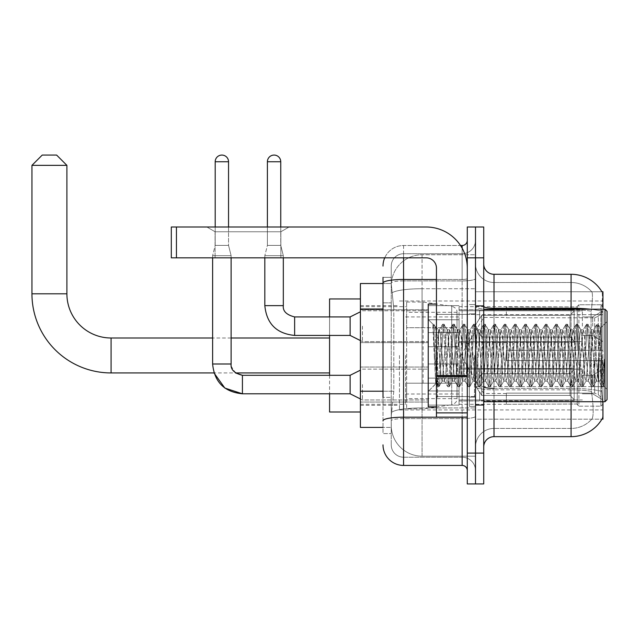<?xml version="1.0" encoding="UTF-8"?>
<svg xmlns="http://www.w3.org/2000/svg" width="639" height="639" viewBox="0 0 639 639"><rect width="100%" height="100%" fill="white"/><g stroke="black" fill="none" stroke-linecap="round" stroke-linejoin="round"><path stroke-width="0.48" stroke-dasharray="3.19 2.4" d="M602.936 355.468L602.936 409.934L602.936 355.468M399.455 355.468L399.455 409.934L399.455 355.468M602.936 326.178L602.936 310.762L602.936 326.178M592.665 326.178L592.665 316.928L592.665 326.178M602.936 384.55L602.936 369.134L602.936 384.55M592.665 384.55L592.665 375.301L592.665 384.55M428.234 326.178L428.234 346.737L428.234 326.178M360.404 326.178L360.404 342.624L360.404 326.178M428.234 384.55L428.234 405.11L428.234 384.55M360.404 384.55L360.404 367.058L360.404 384.55M459.058 326.178L459.058 346.737L459.058 326.178M459.058 384.55L459.058 405.11L459.058 384.55M582.385 326.178L582.385 310.762L582.385 326.178M582.385 384.55L582.385 369.134L582.385 384.55M383.009 391.22L393.808 391.22L391.356 415.078L393.808 391.22L393.808 309.004L393.808 391.22L360.404 391.22L360.404 427.411L391.3 427.411L391.236 425.35A30.832 30.832 0 0 0 422.067 456.182L475.504 456.182L475.504 407.938L475.504 456.182L422.067 456.182L422.067 407.938L422.067 456.182A30.832 30.832 0 0 1 391.236 425.35L391.236 419.08L391.3 427.411L383.009 427.411M391.356 415.078L391.236 419.08L391.356 415.078M602.936 401.715L602.936 419.184L475.504 419.184L475.504 291.751L475.504 419.184L601.93 419.184A35.968 35.968 0 0 0 602.114 418.88L601.93 419.184M360.404 355.468L360.404 411.995L360.404 355.468M475.504 254.753L475.504 407.938L475.504 254.753L422.067 254.753L475.504 254.753M602.936 309.22L602.936 386.619L602.936 291.751L475.504 291.751L601.93 291.751M391.276 283.956L393.808 309.004L391.276 283.956A30.832 30.832 0 0 1 422.067 254.753A30.832 30.832 0 0 0 391.276 283.956A30.832 30.832 0 0 1 422.067 254.753L422.067 288.724L475.504 288.724L422.067 288.724L422.067 254.753M383.009 302.838L391.236 302.838L391.236 397.386L391.236 277.366L391.236 302.838L383.009 302.838L383.009 397.386L383.009 283.532L391.3 283.532L360.404 283.532L360.404 391.22M483.723 355.468L483.723 405.31L483.723 355.468M475.504 355.468L475.504 406.34L475.504 355.468M469.338 355.468L469.338 406.34L469.338 355.468M602.114 395.549C603.144 408.409 603.144 416.181 602.114 418.88C603.144 416.197 603.144 408.425 602.114 395.549L601.706 391.38L602.114 395.549M590.348 309.22A35.968 6.246 180 0 1 601.595 311.193L601.451 386.619L601.595 311.193A35.968 6.246 180 0 0 571.082 308.254L494.003 308.254L494.003 274.283L571.082 274.283A35.968 35.968 0 0 1 602.002 291.879C602.625 293.557 602.489 299.987 601.595 311.193C602.489 300.01 602.625 293.573 602.002 291.879A35.968 35.968 0 0 0 571.082 274.283L571.082 388.408A35.968 6.246 180 0 1 601.706 391.38L601.451 386.619L601.706 391.38A35.968 6.246 180 0 0 571.082 388.408L571.082 428.434A27.749 27.749 0 0 0 592.034 418.88C593.543 416.197 593.543 408.425 592.034 395.549L591.434 391.38L592.034 395.549C593.543 408.409 593.543 416.181 592.034 418.88A27.749 27.749 0 0 1 571.082 428.434L494.003 428.434L494.003 401.715M475.504 395.549L475.504 306.464L475.504 395.549M483.723 446.933L483.723 264.003L483.723 446.933M475.504 264.003L475.504 306.464L475.504 264.003A18.499 18.499 0 0 0 494.003 282.502A18.499 18.499 0 0 1 475.504 264.003A18.499 18.499 0 0 0 494.003 282.502L494.003 428.434L571.082 428.434L571.082 282.502A27.749 27.749 0 0 1 591.874 291.879A27.749 27.749 0 0 0 571.082 282.502L494.003 282.502L571.082 282.502A27.749 27.749 0 0 1 591.874 291.879C592.792 293.565 592.585 300.003 591.267 311.193C592.585 300.018 592.792 293.589 591.874 291.879A27.749 27.749 0 0 0 571.082 282.502L571.082 309.675A27.749 4.816 180 0 1 591.267 311.193L591.043 314.684L591.267 311.193A27.749 4.816 180 0 0 571.082 309.675L571.082 389.838A27.749 4.816 180 0 1 591.434 391.38L591.043 314.684L591.434 391.38A27.749 4.816 180 0 0 571.082 389.838L571.082 395.549L571.082 388.408L494.003 388.408L494.003 308.254A10.28 1.781 0 0 1 483.723 306.464M475.504 257.837L475.504 227.005L483.723 227.005L483.723 257.837L475.504 257.837L475.504 227.005L467.285 227.005L467.285 257.837L475.504 257.837L475.504 453.099L475.504 257.837M467.285 257.837L467.285 483.931L475.504 483.931L475.504 453.099L475.504 483.931L483.723 483.931L483.723 257.837M571.082 401.715L571.082 436.661L494.003 436.661L494.003 389.838A18.499 3.211 0 0 1 475.504 386.627A18.499 3.211 0 0 0 494.003 389.838L494.003 282.502M494.003 274.283A10.28 10.28 0 0 1 483.723 264.003M475.504 446.933A18.499 18.499 0 0 1 494.003 428.434A18.499 18.499 0 0 0 475.504 446.933A18.499 18.499 0 0 1 494.003 428.434M383.009 277.366L391.236 277.366L383.009 277.366L383.009 433.577L391.236 433.577L383.009 433.577L383.009 397.386L391.236 397.386L391.236 433.577L391.236 397.386L383.009 397.386M383.009 444.88A20.552 20.552 0 0 0 403.568 465.432L403.568 457.212A12.333 12.333 0 0 1 391.236 444.88L391.236 283.045L391.236 444.88A12.333 12.333 0 0 0 403.568 457.212L462.141 457.212L462.141 424.328L462.141 465.432A5.136 5.136 0 0 1 467.285 470.576L467.285 240.368L467.285 470.576M475.504 424.328L475.504 278.58L475.504 424.328M467.285 355.468L467.285 396.579L467.285 355.468M475.504 240.368L475.504 278.58L475.504 240.368A13.363 13.363 0 0 1 462.141 253.731A13.363 13.363 0 0 0 475.504 240.368A13.363 13.363 0 0 1 462.141 253.731L462.141 457.212L403.568 457.212L403.568 418.617L462.141 418.617A13.363 2.316 0 0 0 475.504 416.293A13.363 2.316 0 0 1 462.141 418.617L462.141 253.731L403.568 253.731L462.141 253.731M384.726 257.837A20.552 20.552 0 0 1 403.568 245.504L462.141 245.504A5.136 5.136 0 0 0 467.285 240.368A5.136 5.136 0 0 1 462.141 245.504L462.141 424.328L462.141 418.617L403.568 418.617L403.568 253.731L403.568 280.904L462.141 280.904A13.363 2.316 0 0 0 475.504 278.58A13.363 2.316 0 0 1 462.141 280.904L403.568 280.904L403.568 424.328L403.568 417.187L462.141 417.187A5.136 0.895 0 0 0 467.285 416.293A5.136 0.895 0 0 1 463.93 417.131M403.568 465.432L462.141 465.432M383.009 420.758A20.552 3.57 180 0 1 403.568 417.187L403.568 245.504A20.552 20.552 0 0 0 383.009 266.064A20.552 20.552 0 0 1 403.568 245.504L460.503 245.504M391.236 266.064L391.236 283.045L391.236 266.064A12.333 12.333 0 0 1 403.568 253.731A12.333 12.333 0 0 0 391.236 266.064A12.333 12.333 0 0 1 403.568 253.731M475.504 470.576A13.363 13.363 0 0 0 462.141 457.212A13.363 13.363 0 0 1 475.504 470.576A13.363 13.363 0 0 0 462.141 457.212M215.087 231.757L206.86 227.005L289.084 227.005L206.86 227.005L289.084 227.005L206.86 227.005L215.087 231.757L215.087 257.837L280.856 257.837L215.087 257.837L280.856 257.837L215.087 257.837L215.087 231.757L280.856 231.757L289.084 227.005L280.856 231.757L215.087 231.757L280.856 231.757L280.856 257.837L280.856 231.757L215.087 231.757M436.453 355.468L436.453 406.851L436.453 355.468M436.453 417.131L467.285 417.131L436.453 417.131L436.453 412.882L436.453 417.131L467.285 417.131L467.285 268.116A41.112 41.112 0 0 0 426.173 227.005L171.308 227.005L176.444 227.005L171.308 227.005L171.308 257.837L171.308 227.005L171.308 257.837L426.173 257.837A10.28 10.28 0 0 1 436.453 268.116L436.453 417.131M436.453 375.572L467.285 375.572L467.285 268.116A41.112 41.112 0 0 0 426.173 227.005L176.444 227.005L176.444 257.837L426.173 257.837A10.28 10.28 0 0 1 436.453 268.116L436.453 375.572L467.285 375.572L467.285 417.131L467.285 268.116A41.112 41.112 0 0 0 426.173 227.005L176.444 227.005L176.444 257.837L171.308 257.837L426.173 257.837A10.28 10.28 0 0 1 436.453 268.116L436.453 375.572L467.285 375.572L467.285 417.131M607.05 355.468L607.05 399.663L607.05 311.281L607.05 389.383L607.05 311.281L604.997 309.22L604.997 401.715L604.997 309.22L604.997 401.715L607.05 399.663L607.05 355.468M436.453 406.851L428.234 406.851L428.234 304.084L428.234 391.435L428.234 304.084L436.453 304.084M432.946 325.722L432.946 324.213L428.234 319.5L432.946 324.213L433.705 324.213L432.946 327.448L434.736 326.01L435.151 326.569L438.506 341.09L438.506 329.78L438.506 341.09L439.48 355.468L438.506 341.09L435.151 326.569L434.736 326.01L432.946 327.448L432.946 324.213L433.705 324.213L432.946 327.448L434.24 355.468L433.274 328.398L436.701 382.537L437.395 386.587L432.946 325.722M438.506 334.309L438.506 329.78L434.736 326.01L438.506 329.78L439.48 329.78L438.506 334.309L435.87 383.799L434.24 355.468L435.758 383.759L437.555 386.723L435.758 383.759L428.234 391.435L435.87 383.799L438.506 329.78L439.48 329.78L438.506 334.309M452.332 355.468L450.615 333.223L449.568 329.948L445.479 377.721L444.424 380.996L440.343 333.223L439.48 329.78L440.343 333.223L443.77 377.721L444.424 380.996L447.675 386.587L446.981 382.537L443.554 328.398L442.699 324.213L441.837 328.398L438.41 382.537L437.555 386.723L438.841 386.723L437.987 382.537L434.56 328.398L433.705 324.213L435.151 326.569L433.865 324.356L434.56 328.398L437.987 382.537L439.001 386.587L437.555 386.723L438.41 382.537L441.837 328.398L442.531 324.356L443.977 324.213L443.123 328.398L439.696 382.537L439.001 386.587L442.252 380.996L441.198 377.721L439.48 355.468L441.198 377.721L442.052 381.163L444.624 381.163L447.675 386.587L446.981 382.537L443.554 328.398L442.699 324.213L443.977 324.213L443.123 328.398L439.696 382.537L439.001 386.587L442.052 381.163L444.624 381.163L445.479 377.721L448.905 333.223L449.568 329.948L452.811 324.356L452.116 328.398L448.69 382.537L447.675 386.587L449.121 386.723L448.259 382.537L444.84 328.398L443.977 324.213L447.388 329.948L446.334 333.223L442.252 380.996L446.334 333.223L447.188 329.78L449.76 329.78L452.811 324.356L452.116 328.398L448.69 382.537L447.835 386.723L449.121 386.723L448.259 382.537L444.84 328.398L444.145 324.356L447.188 329.78L449.76 329.78L450.615 333.223L454.704 380.996L452.332 355.468M449.76 355.468L448.051 333.223L447.388 329.948L451.477 377.721L452.332 381.163L451.477 377.721L449.76 355.468M462.604 355.468L460.895 333.223L459.84 329.948L455.759 377.721L454.704 380.996L457.947 386.587L457.252 382.537L453.826 328.398L452.811 324.356L454.257 324.213L453.402 328.398L449.976 382.537L449.121 386.723L452.524 380.996L454.896 381.163L457.947 386.587L457.252 382.537L453.826 328.398L452.971 324.213L454.257 324.213L453.402 328.398L449.976 382.537L449.281 386.587L452.332 381.163L454.896 381.163L455.759 377.721L459.185 333.223L459.84 329.948L463.091 324.356L462.396 328.398L458.97 382.537L457.947 386.587L459.393 386.723L458.538 382.537L455.112 328.398L454.257 324.213L457.668 329.948L456.613 333.223L452.524 380.996L456.613 333.223L457.468 329.78L460.04 329.78L463.091 324.356L462.396 328.398L458.97 382.537L458.115 386.723L459.393 386.723L458.538 382.537L455.112 328.398L454.417 324.356L457.468 329.78L460.04 329.78L460.895 333.223L464.984 380.996L462.604 355.468M460.04 355.468L457.668 329.948L461.749 377.721L462.604 381.163L461.749 377.721L460.04 355.468M472.884 355.468L471.175 333.223L470.12 329.948L466.031 377.721L464.984 380.996L468.227 386.587L467.532 382.537L464.106 328.398L463.091 324.356L464.537 324.213L463.674 328.398L460.256 382.537L459.393 386.723L462.804 380.996L465.176 381.163L468.227 386.587L467.532 382.537L464.106 328.398L463.251 324.213L464.537 324.213L463.674 328.398L460.256 382.537L459.561 386.587L462.604 381.163L465.176 381.163L466.031 377.721L469.457 333.223L470.12 329.948L473.363 324.356L472.668 328.398L469.242 382.537L468.227 386.587L469.673 386.723L468.818 382.537L465.392 328.398L464.537 324.213L467.94 329.948L466.893 333.223L462.804 380.996L466.893 333.223L467.748 329.78L470.312 329.78L473.363 324.356L472.668 328.398L469.242 382.537L468.387 386.723L469.673 386.723L468.818 382.537L465.392 328.398L464.697 324.356L467.748 329.78L470.312 329.78L471.175 333.223L475.256 380.996L472.884 355.468M470.312 355.468L468.603 333.223L467.94 329.948L472.029 377.721L472.884 381.163L472.029 377.721L470.312 355.468M483.164 355.468L481.447 333.223L480.4 329.948L476.311 377.721L475.256 380.996L478.507 386.587L477.812 382.537L474.386 328.398L473.363 324.356L474.809 324.213L473.954 328.398L470.528 382.537L469.673 386.723L473.076 380.996L475.456 381.163L478.507 386.587L477.812 382.537L474.386 328.398L473.523 324.213L474.809 324.213L473.954 328.398L470.528 382.537L469.833 386.587L472.884 381.163L475.456 381.163L476.311 377.721L479.737 333.223L480.4 329.948L483.643 324.356L482.948 328.398L479.522 382.537L478.507 386.587L479.953 386.723L479.09 382.537L475.672 328.398L474.809 324.213L478.22 329.948L477.165 333.223L473.076 380.996L477.165 333.223L478.02 329.78L480.592 329.78L483.643 324.356L482.948 328.398L479.522 382.537L478.667 386.723L479.953 386.723L479.09 382.537L475.672 328.398L474.969 324.356L478.02 329.78L480.592 329.78L481.447 333.223L485.536 380.996L483.164 355.468M480.592 355.468L478.22 329.948L482.301 377.721L483.164 381.163L482.301 377.721L480.592 355.468M493.436 355.468L491.726 333.223L490.672 329.948L486.591 377.721L485.536 380.996L488.779 386.587L488.084 382.537L484.658 328.398L483.643 324.356L485.089 324.213L484.234 328.398L480.808 382.537L479.953 386.723L483.356 380.996L485.728 381.163L488.779 386.587L488.084 382.537L484.658 328.398L483.803 324.213L485.089 324.213L484.234 328.398L480.808 382.537L480.113 386.587L483.164 381.163L485.728 381.163L486.591 377.721L490.009 333.223L490.672 329.948L493.923 324.356L493.22 328.398L489.801 382.537L488.779 386.587L490.225 386.723L489.37 382.537L485.944 328.398L485.089 324.213L488.492 329.948L487.445 333.223L483.356 380.996L487.445 333.223L488.3 329.78L490.872 329.78L493.923 324.356L493.22 328.398L489.801 382.537L488.939 386.723L490.225 386.723L489.37 382.537L485.944 328.398L485.249 324.356L488.3 329.78L490.872 329.78L491.726 333.223L495.816 380.996L493.436 355.468M490.872 355.468L488.492 329.948L492.581 377.721L493.436 381.163L492.581 377.721L490.872 355.468M503.716 355.468L501.998 333.223L500.952 329.948L496.862 377.721L495.816 380.996L499.059 386.587L498.364 382.537L494.937 328.398L493.923 324.356L495.369 324.213L494.506 328.398L491.079 382.537L490.225 386.723L493.635 380.996L496.008 381.163L499.059 386.587L498.364 382.537L494.937 328.398L494.083 324.213L495.369 324.213L494.506 328.398L491.079 382.537L490.385 386.587L493.436 381.163L496.008 381.163L496.862 377.721L500.289 333.223L500.952 329.948L504.195 324.356L503.5 328.398L500.073 382.537L499.059 386.587L500.505 386.723L499.65 382.537L496.223 328.398L495.369 324.213L498.771 329.948L497.717 333.223L493.635 380.996L497.717 333.223L498.58 329.78L501.144 329.78L504.195 324.356L503.5 328.398L500.073 382.537L499.219 386.723L500.505 386.723L499.65 382.537L496.223 328.398L495.529 324.356L498.58 329.78L501.144 329.78L501.998 333.223L506.088 380.996L503.716 355.468M501.144 355.468L499.434 333.223L498.771 329.948L502.861 377.721L503.716 381.163L502.861 377.721L501.144 355.468M513.996 355.468L512.278 333.223L511.224 329.948L507.142 377.721L506.088 380.996L509.331 386.587L508.636 382.537L505.217 328.398L504.195 324.356L505.641 324.213L504.786 328.398L501.359 382.537L500.505 386.723L503.907 380.996L506.288 381.163L509.331 386.587L508.636 382.537L505.217 328.398L504.355 324.213L505.641 324.213L504.786 328.398L501.359 382.537L500.664 386.587L503.716 381.163L506.288 381.163L507.142 377.721L510.569 333.223L511.224 329.948L514.475 324.356L513.78 328.398L510.353 382.537L509.331 386.587L510.777 386.723L509.922 382.537L506.495 328.398L505.641 324.213L509.051 329.948L507.997 333.223L503.907 380.996L507.997 333.223L508.852 329.78L511.424 329.78L514.475 324.356L513.78 328.398L510.353 382.537L509.499 386.723L510.777 386.723L509.922 382.537L506.495 328.398L505.8 324.356L508.852 329.78L511.424 329.78L512.278 333.223L516.368 380.996L513.996 355.468M511.424 355.468L509.051 329.948L513.133 377.721L513.996 381.163L513.133 377.721L511.424 355.468M524.268 355.468L522.558 333.223L521.504 329.948L517.414 377.721L516.368 380.996L519.611 386.587L518.916 382.537L515.489 328.398L514.475 324.356L515.921 324.213L515.066 328.398L511.639 382.537L510.777 386.723L514.187 380.996L516.56 381.163L519.611 386.587L518.916 382.537L515.489 328.398L514.635 324.213L515.921 324.213L515.066 328.398L511.639 382.537L510.944 386.587L513.996 381.163L516.56 381.163L517.414 377.721L520.841 333.223L521.504 329.948L524.747 324.356L524.052 328.398L520.633 382.537L519.611 386.587L521.057 386.723L520.202 382.537L516.775 328.398L515.921 324.213L519.323 329.948L518.277 333.223L514.187 380.996L518.277 333.223L519.132 329.78L521.704 329.78L524.747 324.356L524.052 328.398L520.633 382.537L519.771 386.723L521.057 386.723L520.202 382.537L516.775 328.398L516.08 324.356L519.132 329.78L521.704 329.78L522.558 333.223L526.64 380.996L524.268 355.468M521.704 355.468L519.323 329.948L523.413 377.721L524.268 381.163L523.413 377.721L521.704 355.468M534.547 355.468L532.83 333.223L531.784 329.948L527.694 377.721L526.64 380.996L529.891 386.587L529.196 382.537L525.769 328.398L524.747 324.356L526.193 324.213L525.338 328.398L521.911 382.537L521.057 386.723L524.467 380.996L526.84 381.163L529.891 386.587L529.196 382.537L525.769 328.398L524.915 324.213L526.193 324.213L525.338 328.398L521.911 382.537L521.216 386.587L524.268 381.163L526.84 381.163L527.694 377.721L531.121 333.223L531.784 329.948L535.027 324.356L534.332 328.398L530.905 382.537L529.891 386.587L531.336 386.723L530.482 382.537L527.055 328.398L526.193 324.213L529.603 329.948L528.549 333.223L524.467 380.996L528.549 333.223L529.411 329.78L531.975 329.78L535.027 324.356L534.332 328.398L530.905 382.537L530.05 386.723L531.336 386.723L530.482 382.537L527.055 328.398L526.36 324.356L529.411 329.78L531.975 329.78L532.83 333.223L536.92 380.996L534.547 355.468M531.975 355.468L530.266 333.223L529.603 329.948L533.693 377.721L534.547 381.163L533.693 377.721L531.975 355.468M544.819 355.468L543.11 333.223L542.056 329.948L537.974 377.721L536.92 380.996L540.163 386.587L539.468 382.537L536.041 328.398L535.027 324.356L536.472 324.213L535.618 328.398L532.191 382.537L531.336 386.723L534.739 380.996L537.111 381.163L540.163 386.587L539.468 382.537L536.041 328.398L535.186 324.213L536.472 324.213L535.618 328.398L532.191 382.537L531.496 386.587L534.547 381.163L537.111 381.163L537.974 377.721L541.401 333.223L542.056 329.948L545.307 324.356L544.612 328.398L541.185 382.537L540.163 386.587L541.608 386.723L540.754 382.537L537.327 328.398L536.472 324.213L539.883 329.948L538.829 333.223L534.739 380.996L538.829 333.223L539.683 329.78L542.255 329.78L545.307 324.356L544.612 328.398L541.185 382.537L540.33 386.723L541.608 386.723L540.754 382.537L537.327 328.398L536.632 324.356L539.683 329.78L542.255 329.78L543.11 333.223L547.2 380.996L544.819 355.468M542.255 355.468L539.883 329.948L543.965 377.721L544.819 381.163L543.965 377.721L542.255 355.468M555.099 355.468L553.39 333.223L552.336 329.948L548.246 377.721L547.2 380.996L550.443 386.587L549.748 382.537L546.321 328.398L545.307 324.356L546.752 324.213L545.89 328.398L542.471 382.537L541.608 386.723L545.019 380.996L547.391 381.163L550.443 386.587L549.748 382.537L546.321 328.398L545.466 324.213L546.752 324.213L545.89 328.398L542.471 382.537L541.776 386.587L544.819 381.163L547.391 381.163L548.246 377.721L551.673 333.223L552.336 329.948L555.579 324.356L554.884 328.398L551.457 382.537L550.443 386.587L551.888 386.723L551.034 382.537L547.607 328.398L546.752 324.213L550.155 329.948L549.109 333.223L545.019 380.996L549.109 333.223L549.963 329.78L552.527 329.78L555.579 324.356L554.884 328.398L551.457 382.537L550.602 386.723L551.888 386.723L551.034 382.537L547.607 328.398L546.912 324.356L549.963 329.78L552.527 329.78L553.39 333.223L557.472 380.996L555.099 355.468M552.527 355.468L550.818 333.223L550.155 329.948L554.245 377.721L555.099 381.163L554.245 377.721L552.527 355.468M565.379 355.468L563.662 333.223L562.616 329.948L558.526 377.721L557.472 380.996L560.722 386.587L560.028 382.537L556.601 328.398L555.579 324.356L557.024 324.213L556.17 328.398L552.743 382.537L551.888 386.723L555.299 380.996L557.671 381.163L560.722 386.587L560.028 382.537L556.601 328.398L555.746 324.213L557.024 324.213L556.17 328.398L552.743 382.537L552.048 386.587L555.099 381.163L557.671 381.163L558.526 377.721L561.953 333.223L562.616 329.948L565.858 324.356L565.164 328.398L561.737 382.537L560.722 386.587L562.168 386.723L561.306 382.537L557.887 328.398L557.024 324.213L560.435 329.948L559.381 333.223L555.299 380.996L559.381 333.223L560.235 329.78L562.807 329.78L565.858 324.356L565.164 328.398L561.737 382.537L560.882 386.723L562.168 386.723L561.306 382.537L557.887 328.398L557.192 324.356L560.235 329.78L562.807 329.78L563.662 333.223L567.751 380.996L565.379 355.468M562.807 355.468L561.098 333.223L560.435 329.948L564.525 377.721L565.379 381.163L564.525 377.721L562.807 355.468M575.651 355.468L573.942 333.223L572.887 329.948L568.806 377.721L567.751 380.996L570.994 386.587L570.3 382.537L566.873 328.398L565.858 324.356L567.304 324.213L566.45 328.398L563.023 382.537L562.168 386.723L565.571 380.996L567.943 381.163L570.994 386.587L570.3 382.537L566.873 328.398L566.018 324.213L567.304 324.213L566.45 328.398L563.023 382.537L562.328 386.587L565.379 381.163L567.943 381.163L568.806 377.721L572.224 333.223L572.887 329.948L576.138 324.356L575.443 328.398L572.017 382.537L570.994 386.587L572.44 386.723L571.586 382.537L568.159 328.398L567.304 324.213L570.707 329.948L569.661 333.223L565.571 380.996L569.661 333.223L570.515 329.78L573.087 329.78L576.138 324.356L575.443 328.398L572.017 382.537L571.154 386.723L572.44 386.723L571.586 382.537L568.159 328.398L567.464 324.356L570.515 329.78L573.087 329.78L573.942 333.223L578.031 380.996L575.651 355.468M573.087 355.468L570.707 329.948L574.796 377.721L575.651 381.163L574.796 377.721L573.087 355.468M585.931 355.468L584.222 333.223L583.167 329.948L579.078 377.721L578.031 380.996L581.274 386.587L580.579 382.537L577.153 328.398L576.138 324.356L577.584 324.213L576.721 328.398L573.303 382.537L572.44 386.723L575.851 380.996L578.223 381.163L581.274 386.587L580.579 382.537L577.153 328.398L576.298 324.213L577.584 324.213L576.721 328.398L573.303 382.537L572.6 386.587L575.651 381.163L578.223 381.163L579.078 377.721L582.504 333.223L583.167 329.948L586.41 324.356L585.715 328.398L582.289 382.537L581.274 386.587L582.72 386.723L581.865 382.537L578.439 328.398L577.584 324.213L580.987 329.948L579.932 333.223L575.851 380.996L579.932 333.223L580.795 329.78L583.359 329.78L586.41 324.356L585.715 328.398L582.289 382.537L581.434 386.723L582.72 386.723L581.865 382.537L578.439 328.398L577.744 324.356L580.795 329.78L583.359 329.78L584.222 333.223L588.303 380.996L585.931 355.468M583.359 355.468L581.65 333.223L580.987 329.948L585.076 377.721L585.931 381.163L585.076 377.721L583.359 355.468M596.211 355.468L594.494 333.223L593.447 329.948L589.358 377.721L588.303 380.996L591.554 386.587L590.859 382.537L587.433 328.398L586.41 324.356L587.856 324.213L587.001 328.398L583.575 382.537L582.72 386.723L586.123 380.996L588.503 381.163L591.554 386.587L590.859 382.537L587.433 328.398L586.57 324.213L587.856 324.213L587.001 328.398L583.575 382.537L582.88 386.587L585.931 381.163L588.503 381.163L589.358 377.721L592.784 333.223L593.447 329.948L596.69 324.356L595.995 328.398L592.569 382.537L591.554 386.587L593 386.723L592.137 382.537L588.711 328.398L587.856 324.213L591.267 329.948L590.212 333.223L586.123 380.996L590.212 333.223L591.067 329.78L593.639 329.78L596.69 324.356L595.995 328.398L592.569 382.537L591.714 386.723L593 386.723L592.137 382.537L588.711 328.398L588.016 324.356L591.067 329.78L593.639 329.78L594.494 333.223L596.211 355.468C597.066 371.075 597.92 379.638 598.775 381.163L598.775 355.468L597.066 377.721L596.211 381.163L595.348 377.721L591.267 329.948L595.348 377.721L596.211 381.163L598.775 381.163L601.826 386.587L601.131 382.537L597.705 328.398L596.85 324.213L598.136 324.213L597.281 328.398L593.855 382.537L593 386.723L596.211 381.163L598.775 381.163L598.775 355.468L600.412 328.15L603.671 386.028L604.374 379.734L604.374 359.206C602.657 374.51 600.796 381.826 598.775 381.163L601.826 386.587L601.131 382.537L597.705 328.398L596.85 324.213L598.136 324.213L597.281 328.398L593.855 382.537L593.16 386.587L596.403 380.996L597.066 377.721L600.412 328.15L602.881 376.754L603.671 386.028L604.374 379.734L603.432 386.587L602.417 382.537L598.991 328.398L598.136 324.213L598.991 328.398L602.417 382.537L603.432 386.587L604.374 379.734L604.374 359.206L602.849 382.537L601.826 386.587L603.272 386.723L601.986 386.723L602.849 382.537L604.374 359.206C602.657 374.51 600.796 381.826 598.775 381.163C597.92 379.638 597.066 371.075 596.211 355.468M329.572 411.995L329.572 298.948M506.336 350.332L506.336 355.468L506.336 350.332L594.645 350.332L506.336 350.332L577.249 350.332L577.249 306.408L577.249 350.332L578.894 350.332L578.894 304.755L578.894 350.332L506.336 350.332L506.336 360.612L577.249 360.612L577.249 404.016L577.249 360.612L506.336 360.612L506.336 350.332M506.336 317.791L594.645 317.791L506.336 317.791L506.336 306.656L577.249 306.928L577.249 306.408L577.249 306.928L506.336 306.928L506.336 317.791M459.058 355.468L459.058 404.287L459.058 355.468M577.249 404.016L506.336 404.287L577.249 404.016L578.894 406.18L600.884 406.18L602.936 404.12L602.936 360.612L602.936 404.12L600.884 406.18L600.884 360.612L600.884 406.18L578.894 406.18L578.894 360.612L578.894 406.18L577.249 404.527L577.249 360.612L577.249 404.016M405.621 355.468L405.621 404.287L405.621 355.468M329.572 375.301L329.572 393.8M578.894 360.612L600.884 360.612L578.894 360.612M578.894 304.755L577.249 306.408L578.894 304.755L600.884 304.755L600.884 350.332L600.884 304.755L578.894 304.755M578.894 350.332L600.884 350.332L578.894 350.332M602.936 360.612L600.884 360.612L602.936 360.612L602.936 404.12L602.936 399.359L598.28 394.662L594.645 393.145L598.28 394.662L602.936 399.359L602.936 360.612L598.28 360.612L602.936 360.612M600.884 350.332L602.936 350.332L602.936 306.824L602.936 350.332L600.884 350.332M602.936 306.824L600.884 304.755L602.936 306.824L602.936 350.332L602.936 306.824M598.28 316.273L602.936 311.576L598.28 316.273L594.645 317.791L598.28 316.273L598.28 350.332L602.936 350.332L594.645 350.332L598.28 350.332L598.28 316.273M594.645 360.612L506.336 360.612L506.336 355.468L506.336 360.612L594.645 360.612L594.645 393.145L506.336 393.145L594.645 393.145L594.645 360.612M329.572 316.928L329.572 335.427M506.336 393.145L506.336 404.016L506.336 393.145M31.95 165.349L66.895 165.349M56.615 155.069L42.23 155.069M423.09 383.216L423.09 302.031L423.09 327.719L406.652 327.719L406.652 302.031L406.652 408.912L406.652 383.216L457.005 383.216L457.005 398.632L457.005 312.303L457.005 327.727L406.652 327.719L406.652 398.632L406.652 383.216L457.005 383.216L457.005 398.64C457.173 401.452 455.407 403.489 451.725 404.743L451.725 383.216M451.725 327.719L451.725 306.193C455.407 307.447 457.173 309.484 457.005 312.295L457.005 327.719L423.09 327.719M228.546 161.747L215.191 161.747A6.678 6.678 0 0 1 221.869 155.069A6.678 6.678 0 0 1 228.546 161.747L228.546 245.4L215.191 245.4L228.546 245.4L231.118 255.68L212.619 255.68L231.118 255.68L231.118 363.998L212.619 363.998L212.619 255.68L221.869 255.68L212.619 255.68L212.619 257.837M574.165 384.55L574.165 400.701L479.617 400.701L574.165 400.701L574.165 399.655L570.052 395.429L570.052 384.55L570.052 395.429L574.165 399.655L574.165 400.701L479.617 400.996L479.617 391.811L481.67 395.429L570.052 395.429L481.67 395.429L481.67 373.679L479.617 377.298L481.67 373.679L570.052 373.679L481.67 373.679L479.617 377.298L479.617 368.399L574.165 368.399L574.165 400.701L574.165 369.454L570.052 373.679L574.165 369.454L574.165 399.655L570.052 395.429L570.052 373.679L570.052 395.429L574.165 399.655L574.165 400.701L574.165 384.55L574.165 400.701L479.617 400.996L479.617 391.811L479.617 400.701L479.617 391.811L481.67 395.429L479.617 391.811L481.67 395.429L481.67 373.679L570.052 373.679L481.67 373.679L481.67 384.55L481.67 373.679L479.617 377.298L479.617 368.112L479.617 377.298L479.617 368.399L574.165 368.399L574.165 369.454L570.052 373.679L574.165 369.454L574.165 399.655L574.165 368.399L574.165 384.55L574.165 368.399L479.617 368.399L574.165 368.399L574.165 384.55M362.457 384.55L362.457 399.966L362.457 384.55M360.404 370.165L350.124 375.301L350.124 393.8L350.124 375.301L350.124 393.8L362.457 399.966L428.234 399.966L362.457 399.966L360.404 398.944M215.191 161.747L215.191 245.4L221.869 245.4L215.191 245.4L212.619 255.68L215.191 245.4L215.191 227.005M459.058 390.972L459.058 363.998L459.058 405.11L459.058 390.972L428.234 390.972L459.058 390.972L459.058 378.136L428.234 378.136L428.234 363.998L428.234 378.136L459.058 378.136L459.058 405.11L459.058 390.972L428.234 390.972L428.234 405.11L428.234 390.972L459.058 390.972M428.234 378.136L428.234 405.11L428.234 363.998L428.234 378.136L459.058 378.136L428.234 378.136L428.234 390.972L428.234 378.136M481.67 395.429L570.052 395.429L481.67 395.429L481.67 384.55L481.67 395.429M231.118 257.837L231.118 255.68L228.546 245.4L228.546 227.005M570.052 384.55L570.052 373.679L570.052 384.55M280.753 161.747L267.398 161.747A6.678 6.678 0 0 1 274.075 155.069A6.678 6.678 0 0 1 280.753 161.747L280.753 245.4L267.398 245.4L280.753 245.4L283.325 255.68L264.826 255.68L283.325 255.68L283.325 305.626L264.826 305.626L264.826 255.68L274.075 255.68L264.826 255.68L264.826 257.837M574.165 326.178L574.165 342.328L479.617 342.328L574.165 342.328L574.165 341.282L570.052 337.057L570.052 326.178L570.052 337.057L574.165 341.282L574.165 342.328L479.617 342.624L479.617 333.438L481.67 337.057L570.052 337.057L481.67 337.057L481.67 315.307L479.617 318.925L481.67 315.307L570.052 315.307L481.67 315.307L479.617 318.925L479.617 310.027L574.165 310.027L574.165 342.328L574.165 311.073L570.052 315.307L574.165 311.073L574.165 341.282L570.052 337.057L570.052 315.307L570.052 337.057L574.165 341.282L574.165 342.328L574.165 326.178L574.165 342.328L479.617 342.624L479.617 333.438L479.617 342.328L479.617 333.438L481.67 337.057L479.617 333.438L481.67 337.057L481.67 315.307L570.052 315.307L481.67 315.307L481.67 326.178L481.67 315.307L479.617 318.925L479.617 309.739L479.617 318.925L479.617 310.027L574.165 310.027L574.165 311.073L570.052 315.307L574.165 311.073L574.165 341.282L574.165 310.027L574.165 326.178L574.165 310.027L479.617 310.027L574.165 310.027L574.165 326.178M362.457 326.178L362.457 341.593L362.457 326.178M360.404 311.792L350.124 316.928L350.124 335.427L350.124 316.928L350.124 335.427L362.457 341.593L428.234 341.593L362.457 341.593L360.404 340.571M267.398 161.747L267.398 245.4L274.075 245.4L267.398 245.4L264.826 255.68L267.398 245.4L267.398 227.005M459.058 332.599L459.058 305.626L459.058 346.737L459.058 332.599L428.234 332.599L459.058 332.599L459.058 319.764L428.234 319.764L428.234 305.626L428.234 319.764L459.058 319.764L459.058 346.737L459.058 332.599L428.234 332.599L428.234 346.737L428.234 332.599L459.058 332.599M428.234 319.764L428.234 346.737L428.234 305.626L428.234 319.764L459.058 319.764L428.234 319.764L428.234 332.599L428.234 319.764M481.67 337.057L570.052 337.057L481.67 337.057L481.67 326.178L481.67 337.057M283.325 257.837L283.325 255.68L280.753 245.4L280.753 227.005M570.052 326.178L570.052 315.307L570.052 326.178M422.067 407.938A30.832 5.352 180 0 0 391.603 412.467A30.832 5.352 180 0 1 422.067 407.938L475.504 407.938L422.067 407.938L422.067 288.724L422.067 407.938M602.936 386.619L475.504 386.619L602.936 386.619M602.936 314.684L475.504 314.684L602.936 314.684M392.034 292.862A30.832 5.352 180 0 1 422.067 288.724A30.832 5.352 180 0 0 392.034 292.862M391.236 425.35A30.832 30.832 0 0 0 422.067 456.182M383.009 309.004L360.404 309.004M494.003 309.22L494.003 388.408L571.082 388.408L571.082 309.22M483.723 453.099L467.285 453.099M483.723 386.627A10.28 1.781 0 0 0 494.003 388.408M571.082 309.675L494.003 309.675A18.499 3.211 0 0 1 475.504 306.464A18.499 3.211 0 0 0 494.003 309.675L571.082 309.675M571.082 389.838L494.003 389.838L571.082 389.838M601.451 314.684L591.043 314.684L601.451 314.684M601.451 386.619L591.043 386.619L601.451 386.619M383.009 283.045A20.552 3.57 180 0 1 403.568 279.475L462.141 279.475L462.141 248.212M436.453 279.475L462.141 279.475A5.136 0.895 -0 0 0 467.285 278.58A5.136 0.895 0 0 1 462.141 279.475L462.141 417.131M403.568 245.504L403.568 257.837M403.568 280.904A12.333 2.141 180 0 0 391.236 283.045A12.333 2.141 180 0 1 403.568 280.904M403.568 418.617A12.333 2.141 180 0 0 391.236 420.758A12.333 2.141 180 0 1 403.568 418.617M403.568 457.212A12.333 12.333 0 0 1 391.236 444.88M467.285 376.467L436.453 376.467M436.453 412.882L467.285 412.882M474.473 355.468L474.473 396.579L474.473 355.468M437.483 355.468L437.483 396.579L437.483 355.468M111.082 337.999L111.082 372.936M66.895 293.804L31.95 293.804M594.645 317.791L594.645 350.332L594.645 317.791M598.28 360.612L598.28 394.662L598.28 360.612M406.652 302.031L423.09 302.031L451.725 306.193L451.725 404.743L423.09 408.912L406.652 408.912M350.124 393.8L242.421 393.8L242.421 375.301L242.421 384.55L242.421 375.301L350.124 375.301M212.635 363.998L231.118 363.998L212.619 363.998L213.993 372.936L235.503 372.936L231.43 366.642L231.118 363.998M294.627 335.411L294.627 326.178L294.627 335.411M264.826 305.626L283.325 305.626L264.826 305.626M350.124 316.928L294.627 316.928L294.627 335.427L350.124 335.427M176.444 257.837L176.444 227.005M399.455 301.001L602.936 301.001M592.665 316.928L602.936 310.762L592.665 316.928L582.385 316.928L592.665 316.928M592.665 375.301L602.936 369.134L592.665 375.301L582.385 375.301L592.665 375.301M360.404 309.739L428.234 309.739L360.404 309.739M360.404 367.058L428.234 367.058L360.404 367.058M428.234 305.626L459.058 305.626L428.234 305.626M428.234 363.998L459.058 363.998L428.234 363.998M459.058 310.762L582.385 310.762L459.058 310.762M459.058 369.134L582.385 369.134L459.058 369.134M360.404 305.626L399.455 305.626M360.404 405.31L399.455 405.31M582.385 393.8L592.665 393.8L602.936 399.966L592.665 393.8L582.385 393.8M582.385 335.427L592.665 335.427L602.936 341.593L592.665 335.427L582.385 335.427M459.058 399.966L582.385 399.966L459.058 399.966M459.058 341.593L582.385 341.593L459.058 341.593M428.234 405.11L459.058 405.11L428.234 405.11M428.234 346.737L459.058 346.737L428.234 346.737M360.404 402.043L428.234 402.043L360.404 402.043M360.404 342.624L428.234 342.624L360.404 342.624M399.455 409.934L602.936 409.934M475.504 305.626L483.723 305.626L475.504 305.626M469.338 406.34L475.504 406.34L469.338 406.34M475.504 313.845L469.338 313.845L475.504 313.845M475.504 397.091L469.338 397.091L475.504 397.091M469.338 304.595L475.504 304.595L469.338 304.595M475.504 405.31L483.723 405.31L475.504 405.31M467.285 314.364L436.453 314.364L467.285 314.364M467.285 396.579L436.453 396.579L467.285 396.579M483.723 401.715L604.997 401.715M475.504 404.799L483.723 404.799L475.504 404.799M437.483 314.364L474.473 314.364L475.504 313.334L474.473 314.364L437.483 314.364L436.453 313.334M437.483 396.579L474.473 396.579L475.504 397.602L474.473 396.579L437.483 396.579L436.453 397.602M600.412 328.158L607.05 321.553L600.412 328.158M603.671 386.028L607.05 389.383L603.671 386.028M475.504 306.137L483.723 306.137L475.504 306.137M483.723 309.22L604.997 309.22M600.524 328.198L598.296 324.356L600.524 328.198M603.783 385.988L603.432 386.587L603.783 385.988M439.289 329.948L442.531 324.356L439.289 329.948M506.336 393.496L483.723 393.496L460.879 355.468L483.723 317.447L506.336 317.447M459.058 404.287L506.336 404.287M405.621 394.007L459.058 394.007M360.404 404.287L405.621 404.287M360.404 306.656L405.621 306.656M405.621 316.928L459.058 316.928M459.058 306.656L506.336 306.656M231.118 337.999L212.619 337.999M457.005 312.295L406.652 312.303M457.005 398.632L406.652 398.632M459.058 400.996L479.617 400.996L459.058 400.996M474.881 384.55L479.617 376.667L474.881 384.55L479.617 392.434L474.881 384.55M459.058 368.112L479.617 368.112L459.058 368.112M362.457 369.134L428.234 369.134L362.457 369.134M459.058 342.624L479.617 342.624L459.058 342.624M474.881 326.178L479.617 318.294L474.881 326.178L479.617 334.061L474.881 326.178M459.058 309.739L479.617 309.739L459.058 309.739M362.457 310.762L428.234 310.762L362.457 310.762"/><path stroke-width="0.96" d="M602.936 309.22L602.936 291.751L601.93 291.751M602.936 401.715L602.936 419.184L602.114 418.88A35.968 35.968 0 0 1 571.082 436.661A35.968 35.968 0 0 0 601.93 419.184M383.009 302.838L383.009 277.366L383.009 283.532L360.404 283.532L360.404 427.411L383.009 427.411M494.003 401.715L494.003 436.661A10.28 10.28 0 0 0 483.723 446.933A10.28 10.28 0 0 1 494.003 436.661L571.082 436.661L571.082 401.715M475.504 453.099L475.504 483.931L483.723 483.931L483.723 453.099L475.504 453.099L475.504 483.931L467.285 483.931L467.285 453.099L475.504 453.099L475.504 257.837L475.504 453.099M467.285 453.099L467.285 227.005L475.504 227.005L475.504 257.837L475.504 227.005L483.723 227.005L483.723 453.099M590.348 309.22A35.968 6.246 180 0 0 571.082 308.254L571.082 274.283A35.968 35.968 0 0 1 602.002 291.879A35.968 35.968 0 0 0 571.082 274.283L494.003 274.283A10.28 10.28 0 0 1 483.723 264.003A10.28 10.28 0 0 0 494.003 274.283L494.003 309.22M383.009 397.386L383.009 277.366M403.568 257.837L403.568 465.432L462.141 465.432L462.141 417.131M460.503 245.504L462.141 245.504A5.136 5.136 0 0 0 467.285 240.368M467.285 470.576A5.136 5.136 0 0 0 462.141 465.432M383.009 266.064A20.552 20.552 0 0 1 384.726 257.837M403.568 465.432A20.552 20.552 0 0 1 383.009 444.88M360.404 370.165L350.124 375.301L350.124 393.8L242.421 393.8L224.856 388.073L213.993 372.936L111.082 372.936A79.132 79.132 0 0 1 31.95 293.804L31.95 165.349L42.23 155.069L56.615 155.069L66.895 165.349L31.95 165.349M111.082 372.936L111.082 337.999A44.195 44.195 0 0 1 66.895 293.804L66.895 165.349M329.572 335.427L329.572 375.301M329.572 393.8L329.572 411.995L360.404 411.995M360.404 298.948L329.572 298.948L329.572 316.928M215.191 227.005L215.191 161.747A6.678 6.678 0 0 1 221.869 155.069A6.678 6.678 0 0 1 228.546 161.747L228.546 227.005M212.619 257.837L212.619 363.998L231.118 363.998L231.118 257.837M267.398 227.005L267.398 161.747A6.678 6.678 0 0 1 274.075 155.069A6.678 6.678 0 0 1 280.753 161.747L280.753 227.005M360.404 340.571L350.124 335.427L350.124 316.928L360.404 311.792M264.826 257.837L264.826 305.626L283.325 305.626L283.325 257.837M467.285 417.131L436.453 417.131L436.453 375.572L467.285 375.572L467.285 268.116A41.112 41.112 0 0 0 426.173 227.005L176.444 227.005L176.444 257.837L426.173 257.837A10.28 10.28 0 0 1 436.453 268.116L436.453 375.572M176.444 257.837L171.308 257.837L171.308 227.005L176.444 227.005M604.997 309.22L607.05 311.281L607.05 399.663L604.997 401.715L604.997 309.22L483.723 309.22M436.453 304.084L428.234 304.084L428.234 406.851L436.453 406.851M383.009 309.004L360.404 309.004M383.009 391.22L360.404 391.22M571.082 309.22L571.082 308.254L494.003 308.254A10.28 1.781 -0 0 1 483.723 306.464M483.723 257.837L467.285 257.837M494.003 388.408A10.28 1.781 0 0 1 483.723 386.627M463.93 417.131A5.136 0.895 0 0 1 462.141 417.187L403.568 417.187A20.552 3.57 180 0 0 383.009 420.758M383.009 283.045A20.552 3.57 180 0 1 403.568 279.475L436.453 279.475M462.141 248.212L462.141 245.504M31.95 293.804L66.895 293.804M212.619 363.998C214.408 382.082 224.345 392.019 242.421 393.8L242.421 375.301L235.503 372.936L329.572 372.936M215.191 161.747L228.546 161.747M350.124 335.427L294.627 335.427C276.551 333.646 266.615 323.709 264.826 305.626C266.615 323.709 276.551 333.646 294.627 335.427L294.627 316.928C286.472 314.875 282.702 311.105 283.325 305.626C282.702 311.105 286.472 314.875 294.627 316.928L350.124 316.928M267.398 161.747L280.753 161.747M467.285 376.467L436.453 376.467M436.453 412.882L467.285 412.882M329.572 337.999L231.118 337.999M212.619 337.999L111.082 337.999M350.124 393.8L360.404 398.944M231.118 363.998C230.495 369.478 234.265 373.248 242.421 375.301L350.124 375.301M483.723 401.715L604.997 401.715M437.483 314.364L436.453 313.334M437.483 396.579L436.453 397.602"/></g></svg>
